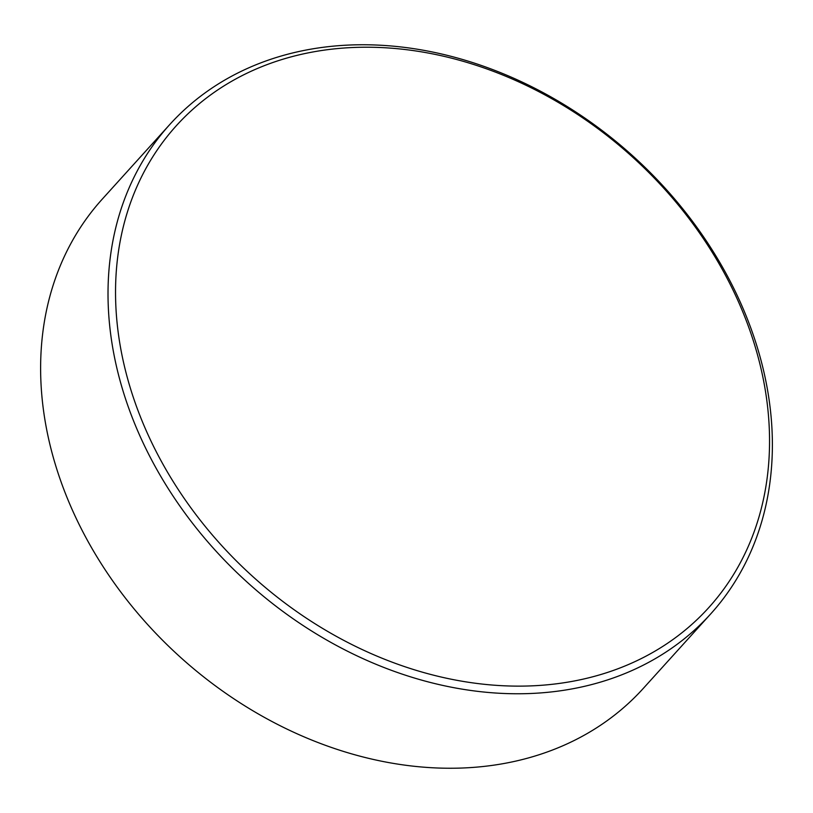 <?xml version="1.0" encoding="UTF-8"?>
<svg xmlns="http://www.w3.org/2000/svg" width="813" height="813" viewBox="0 0 813 813"><rect width="100%" height="100%" fill="white"/><g stroke="black" fill="none" stroke-linecap="round" stroke-linejoin="round"><path stroke-width="1.22" d="M531.062 685.887A359.061 282.944 42.1 0 0 757.32 354.133A359.061 282.944 42.1 0 0 354.011 47.459A359.061 282.944 42.1 0 0 127.763 379.214A359.061 282.944 42.1 0 0 531.062 685.887M350.271 45A364.732 287.416 -137.9 0 1 711.924 249.54A364.732 287.416 -137.9 0 1 710.633 613.988A364.732 287.416 -137.9 0 1 530.117 693.519A364.732 287.416 -137.9 0 1 168.474 488.979A364.732 287.416 -137.9 0 1 169.754 124.541A364.732 287.416 -137.9 0 1 350.271 45M169.754 124.541L102.367 199.012A364.732 287.416 42.1 0 0 101.076 563.46A364.732 287.416 42.1 0 0 462.729 768A364.732 287.416 42.1 0 0 643.246 688.459L710.633 613.988"/></g></svg>
